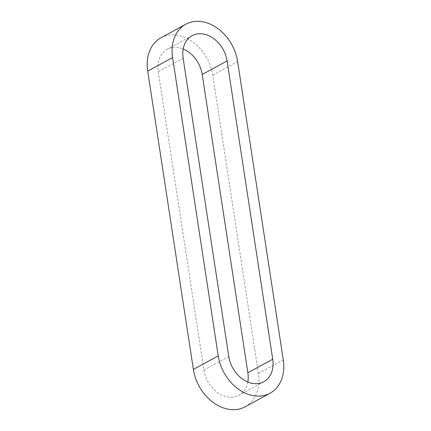 <?xml version="1.0" encoding="UTF-8"?>
<svg xmlns="http://www.w3.org/2000/svg" width="431" height="431" viewBox="0 0 431 431"><rect width="100%" height="100%" fill="white"/><g stroke="black" fill="none" stroke-linecap="round" stroke-linejoin="round"><path stroke-width="0.32" stroke-dasharray="2.15 1.62" d="M245.169 406.778A40.261 30.569 61.4 0 0 258.411 373.435L212.769 75.139A40.261 30.569 61.4 0 0 160.968 37.788M247.803 382.033A27.201 20.656 -118.6 0 1 238.914 395.313A27.201 20.656 -118.6 0 1 203.917 370.073L158.269 71.778A27.201 20.656 -118.6 0 1 167.217 49.253A27.201 20.656 -118.6 0 1 183.197 48.967M212.769 75.139L237.632 61.574M258.411 373.435L283.28 359.874M158.269 71.778L183.137 58.217M203.917 370.073L228.78 356.512M192.086 35.687L167.217 49.253M263.783 381.747L238.914 395.313"/><path stroke-width="0.65" d="M185.831 24.222L160.968 37.788A40.261 30.569 61.4 0 0 147.72 71.126L193.368 369.426A40.261 30.569 61.4 0 0 245.169 406.778L270.032 393.212A40.261 30.569 61.4 0 0 283.28 359.874L237.632 61.574A40.261 30.569 61.4 0 0 185.831 24.222A40.261 30.569 61.4 0 0 172.589 57.565L218.231 355.861A40.261 30.569 61.4 0 0 270.032 393.212M183.197 48.967A27.201 20.656 -118.6 0 1 202.22 74.488L247.863 372.783A27.201 20.656 -118.6 0 1 247.803 382.033M272.731 359.222A27.201 20.656 -118.6 0 1 263.783 381.747A27.201 20.656 -118.6 0 1 228.78 356.512L183.137 58.217A27.201 20.656 -118.6 0 1 192.086 35.687A27.201 20.656 -118.6 0 1 227.083 60.927L272.731 359.222L247.863 372.783M147.72 71.126L172.589 57.565M193.368 369.426L218.231 355.861M202.22 74.488L227.083 60.927"/></g></svg>
